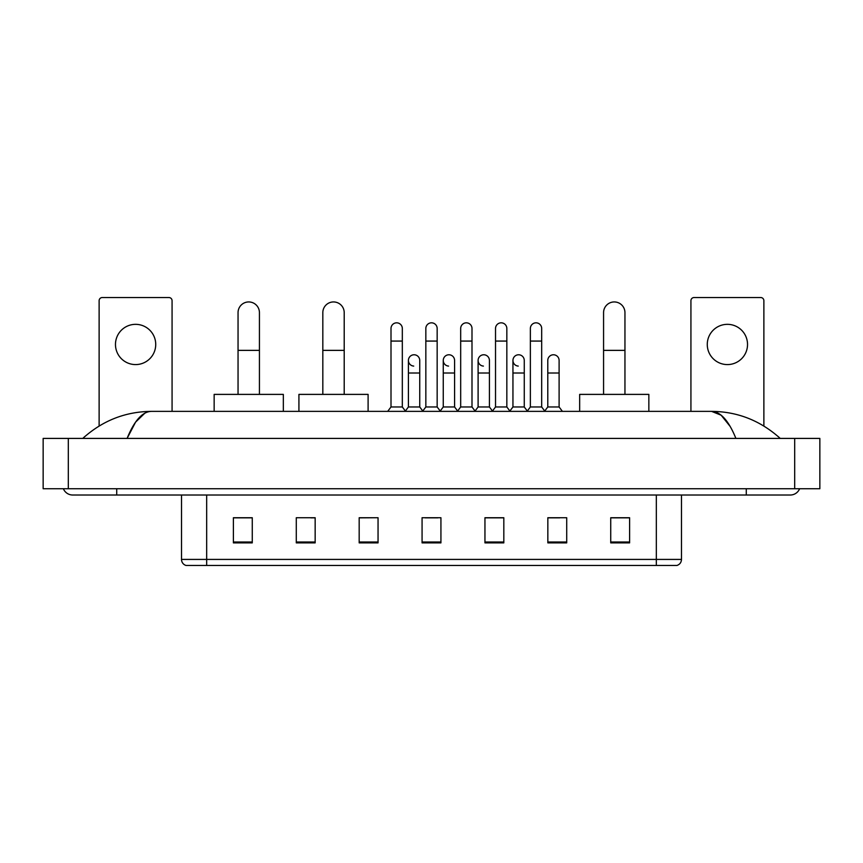 <?xml version="1.0" encoding="UTF-8"?>
<svg xmlns="http://www.w3.org/2000/svg" width="863" height="863" viewBox="0 0 863 863"><rect width="100%" height="100%" fill="white"/><g stroke="black" fill="none" stroke-linecap="round" stroke-linejoin="round"><path stroke-width="1.29" d="M656.333 565.459L656.333 559.418L681.49 559.418C681.317 562.439 679.807 564.445 676.959 565.459L186.041 565.459A6.289 6.289 0 0 1 181.51 559.418L181.51 495.017M629.602 542.881L629.602 517.724L610.734 517.724L610.734 542.881L629.602 542.881M566.711 542.881L566.711 517.724L547.843 517.724L547.843 542.881L566.711 542.881M503.819 542.881L503.819 517.724L484.952 517.724L484.952 542.881L503.819 542.881M252.266 542.881L252.266 517.724L233.398 517.724L233.398 542.881L252.266 542.881M315.157 542.881L315.157 517.724L296.289 517.724L296.289 542.881L315.157 542.881M378.048 542.881L378.048 517.724L359.181 517.724L359.181 542.881L378.048 542.881M440.928 542.881L440.928 517.724L422.072 517.724L422.072 542.881L440.928 542.881M547.843 517.854L559.731 517.854M378.048 517.724L359.181 517.854L378.048 517.724M310.874 517.854L315.157 517.854M494.898 517.854L490.055 517.854M425.211 517.854L437.789 517.854M252.266 517.854L233.398 517.854M503.819 517.854L484.952 517.854M629.602 517.854L610.734 517.854M116.732 488.728L116.732 495.017L790.292 495.017A10.065 10.065 0 0 0 799.623 488.728A10.065 10.065 0 0 1 790.292 495.017A10.065 10.065 0 0 0 799.623 488.728A10.065 10.065 0 0 1 790.292 495.017M63.377 488.728A10.065 10.065 0 0 0 72.708 495.017A10.065 10.065 0 0 1 63.377 488.728A10.065 10.065 0 0 0 72.708 495.017L116.732 495.017M735.902 438.415C728.685 420.659 720.583 411.64 711.587 411.371L151.413 411.371C142.417 411.64 134.315 420.659 127.098 438.415L135.567 422.158L144.876 413.15M68.306 438.415L819.85 438.415L819.85 488.728L43.15 488.728L43.15 438.415L68.306 438.415L68.306 488.728M819.85 438.415L819.85 488.728M778.092 436.473L780.228 438.415C760.432 420.594 737.552 411.575 711.587 411.371L721.166 415.211L730.141 426.408M84.908 436.473L82.772 438.415C102.47 420.626 125.351 411.619 151.413 411.371M135.599 324.337A20.129 20.129 0 0 0 115.469 344.456A20.129 20.129 0 0 0 135.599 364.585A20.129 20.129 0 0 0 155.728 344.456A20.129 20.129 0 0 0 135.599 324.337M172.071 411.371L172.071 300.691A3.139 3.139 0 0 0 168.932 297.541L102.266 297.541A3.139 3.139 0 0 0 99.126 300.691L99.126 426.031M238.048 394.391L238.048 312.633A10.69 10.69 0 0 1 248.738 301.942A10.69 10.69 0 0 1 259.429 312.633A10.69 10.69 0 0 0 248.738 301.942M259.429 394.391L259.429 312.633M283.334 411.371L283.334 394.391L214.153 394.391L214.153 411.371M322.827 394.391L322.827 312.633A10.69 10.69 0 0 1 333.517 301.942A10.69 10.69 0 0 1 344.208 312.633A10.69 10.69 0 0 0 333.517 301.942M344.208 394.391L344.208 312.633M368.102 411.371L368.102 394.391L298.922 394.391L298.922 411.371M603.571 394.391L603.571 312.633A10.69 10.69 0 0 1 614.262 301.942A10.69 10.69 0 0 1 624.952 312.633A10.69 10.69 0 0 0 614.262 301.942M624.952 394.391L624.952 312.633M648.847 411.371L648.847 394.391L579.666 394.391L579.666 411.371M391.004 341.068L402.32 341.068L402.32 406.969L391.004 406.969L391.004 328.49A5.663 5.663 0 0 1 397.012 322.838A5.663 5.663 0 0 1 402.32 328.49A5.663 5.663 0 0 0 397.012 322.838M391.004 406.969L387.692 411.371M402.32 406.969L405.621 411.371M425.837 341.068L437.163 341.068L437.163 406.969L425.837 406.969L425.837 328.49A5.663 5.663 0 0 1 431.856 322.838A5.663 5.663 0 0 1 437.163 328.49A5.663 5.663 0 0 0 431.856 322.838M425.837 406.969L422.536 411.371M437.163 406.969L440.464 411.371M460.68 341.068L471.996 341.068L471.996 406.969L460.68 406.969L460.68 328.49A5.663 5.663 0 0 1 466.7 322.838A5.663 5.663 0 0 1 471.996 328.49A5.663 5.663 0 0 0 466.7 322.838M460.68 406.969L457.379 411.371M471.996 406.969L475.308 411.371M495.524 341.068L506.84 341.068L506.84 406.969L495.524 406.969L495.524 328.49A5.663 5.663 0 0 1 501.543 322.838A5.663 5.663 0 0 1 506.84 328.49A5.663 5.663 0 0 0 501.543 322.838M495.524 406.969L492.223 411.371M506.84 406.969L510.141 411.371M530.367 341.068L541.684 341.068L541.684 406.969L530.367 406.969L530.367 328.49A5.663 5.663 0 0 1 536.376 322.838A5.663 5.663 0 0 1 541.684 328.49A5.663 5.663 0 0 0 536.376 322.838M530.367 406.969L527.066 411.371M541.684 406.969L544.985 411.371M413.722 366.085A5.663 5.663 0 0 1 408.415 360.432A5.663 5.663 0 0 1 414.434 354.779A5.663 5.663 0 0 1 419.742 360.432L419.742 373.01L408.415 373.01L408.415 360.432M419.742 373.01L419.742 406.969L408.415 406.969L408.415 373.01M408.415 406.969L405.373 411.036M419.742 406.969L422.794 411.036M448.566 366.085A5.663 5.663 0 0 1 443.258 360.432A5.663 5.663 0 0 1 449.278 354.779A5.663 5.663 0 0 1 454.585 360.432L454.585 373.01L443.258 373.01L443.258 360.432M454.585 373.01L454.585 406.969L443.258 406.969L443.258 373.01M443.258 406.969L440.206 411.036M454.585 406.969L457.627 411.036M483.409 366.085A5.663 5.663 0 0 1 478.102 360.432A5.663 5.663 0 0 1 484.121 354.779A5.663 5.663 0 0 1 489.418 360.432L489.418 373.01L478.102 373.01L478.102 360.432M489.418 373.01L489.418 406.969L478.102 406.969L478.102 373.01M478.102 406.969L475.049 411.036M489.418 406.969L492.471 411.036M518.253 366.085A5.663 5.663 0 0 1 512.946 360.432A5.663 5.663 0 0 1 518.954 354.779A5.663 5.663 0 0 1 524.262 360.432L524.262 373.01L512.946 373.01L512.946 360.432M524.262 373.01L524.262 406.969L512.946 406.969L512.946 373.01M512.946 406.969L509.893 411.036M524.262 406.969L527.315 411.036M547.789 360.432A5.663 5.663 0 0 1 553.798 354.779A5.663 5.663 0 0 1 559.105 360.432L559.105 373.01L547.789 373.01L547.789 360.432M559.105 373.01L559.105 406.969L547.789 406.969L547.789 373.01M547.789 406.969L544.736 411.036M559.105 406.969L562.406 411.371M727.401 324.337A20.129 20.129 0 0 0 707.272 344.456A20.129 20.129 0 0 0 727.401 364.585A20.129 20.129 0 0 0 747.531 344.456A20.129 20.129 0 0 0 727.401 324.337M763.874 426.031L763.874 300.691A3.139 3.139 0 0 0 760.735 297.541L694.068 297.541A3.139 3.139 0 0 0 690.929 300.691L690.929 411.371M181.51 559.418L206.667 559.418L206.667 565.459M206.667 495.017L206.667 559.418L656.333 559.418L656.333 495.017M440.928 542.007L422.072 542.007M378.048 542.007L359.181 542.007M315.157 542.007L296.289 542.007M252.266 542.007L233.398 542.007M503.819 542.007L484.952 542.007M566.711 542.007L547.843 542.007M629.602 542.007L610.734 542.007M746.268 488.728L746.268 495.017M794.694 438.415L794.694 488.728M238.048 350.367L259.429 350.367M322.827 350.367L344.208 350.367M603.571 350.367L624.952 350.367M681.49 559.418L681.49 495.017M402.32 341.068L402.32 328.49M437.163 341.068L437.163 328.49M471.996 341.068L471.996 328.49M506.84 341.068L506.84 328.49M541.684 341.068L541.684 328.49"/></g></svg>

